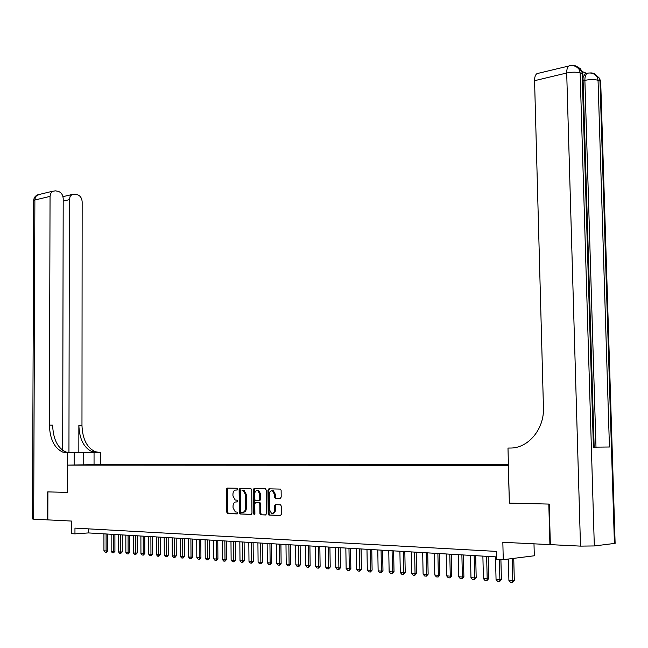 <?xml version="1.0" encoding="UTF-8"?>
<svg xmlns="http://www.w3.org/2000/svg" width="648" height="648" viewBox="0 0 648 648"><rect width="100%" height="100%" fill="white"/><g stroke="black" fill="none" stroke-linecap="round" stroke-linejoin="round"><path stroke-width="0.97" d="M237.646 489.159L237.006 488.252L227.48 488.082L226.598 489.337L226.784 512.244L227.683 513.548L237.225 513.913L237.857 513.038L237.354 512.139L235.321 511.936L233.053 507.862L233.037 505.942C233.191 503.472 234.139 502.135 235.88 501.933L237.128 501.973L237.751 501.09L237.265 500.207L235.167 499.997L232.956 495.971L232.94 494.051C233.086 491.581 234.041 490.236 235.783 490.026L237.022 490.05L237.646 489.159M280.252 498.361L281.2 497.065L281.127 490.374L280.43 489.094L268.871 488.827L267.932 490.123L268.183 513.759L268.92 515.063L280.446 515.533L281.394 514.245L281.305 506.145L280.576 504.841L275.465 504.646L274.525 505.934L274.566 509.935C274.331 512.471 273.286 513.581 271.431 513.248L269.463 509.757L269.301 494.181C269.56 491.589 270.629 490.487 272.524 490.876L274.396 494.294L274.428 496.903L275.141 498.182L280.357 498.361M509.36 503.099L508.283 465.321L67.675 465.134L67.627 492.383L47.903 491.905L47.822 519.882L71.442 521.049L71.418 533.652L74.957 533.863L74.966 528.112L496.417 551.399L496.611 559.273L503.261 559.678L534.308 555.773L533.993 543.834M509.231 503.115L548.807 504.071L549.917 544.612L502.84 542.295L503.261 559.678M251.756 489.815L250.816 488.503L240.019 488.309L239.12 489.572L239.323 512.706L240.044 513.986L251.06 514.431L251.975 513.167L251.756 489.815M254.283 488.568L265.324 488.762L266.279 490.091L266.522 513.694L265.591 514.974L260.618 514.755L259.889 513.451L259.791 503.917L258.844 502.589L255.725 502.5L254.802 503.771L254.899 513.662L254.105 514.52L253.595 513.613L253.376 489.848L254.283 488.568M550.338 544.563L549.917 544.612M275.457 497.462L275.465 498.239M275.53 504.646L275.538 505.278M275.457 504.646L275.465 505.553M97.613 464.648L105.292 464.567L97.613 464.648M508.397 464.454L100.408 464.503L67.675 465.134M508.397 464.543L107.625 464.567L101.21 465.078M508.413 465.053L101.517 464.689M253.927 489.823L253.911 488.665M226.751 489.329L226.751 488.624L226.905 489.321M74.957 533.863L88.484 532.931L496.554 556.915M88.484 528.857L88.484 532.931M107.625 465.078L107.625 464.567M227.651 513.548L227.642 512.195M240.319 514.018L240.311 513.135M237.241 489.993L236.447 489.993M236.471 501.9L237.379 501.9M228.136 488.09L227.513 489.297L227.699 512.187L228.404 513.459L237.5 513.832M240.675 488.317L240.035 489.532L240.238 512.649L241.161 513.969L251.4 514.35M241.032 490.123L240.408 491.014L240.586 511.329L241.088 512.228L242.546 512.301C244.32 512.123 245.284 510.778 245.438 508.275L245.317 494.335L243.121 490.309L241.898 490.091M242.951 512.285L243.47 512.252C245.236 512.066 246.2 510.721 246.353 508.226L245.438 508.275M241.947 490.082L244.037 490.269L246.232 494.294L246.353 508.226M265.939 514.893L260.836 514.795M256.527 502.459L259.994 502.589L260.707 503.869L260.804 513.394L261.752 514.739M254.939 488.576L254.283 489.807L254.745 514.253M259.694 494.035L257.839 490.649C256.001 490.285 254.956 491.378 254.713 493.93L254.761 499.349L255.466 500.629L258.827 500.758L259.751 499.487L259.694 494.035L260.609 493.995L258.755 490.609L257.515 490.544M258.933 500.758L259.743 500.718L260.666 499.438L259.751 499.487M260.609 493.995L260.666 499.438M272.152 490.763L273.44 490.836L275.311 494.254L275.343 496.854L276.048 498.142L280.56 498.304M272.687 513.281C274.371 513.329 275.303 512.187 275.481 509.879L274.566 509.935M276.056 504.662L275.441 505.885L275.481 509.879M269.511 488.835L268.847 490.082L269.098 513.702L270.054 515.047L280.795 515.452M103.931 533.839L103.939 550.8L106.094 550.962L106.086 533.968M107.681 550.824L106.483 552.323L106.094 550.962L107.681 550.824L107.665 534.057M106.215 552.339L105.138 552.266L103.939 550.8M62.694 450.328L63.196 198.612C62.897 194.675 61.147 192.229 57.964 191.29L55.372 190.836L52.504 191.354L50.617 193.59L50.05 196.376L34.879 200.005L33.68 519.186L47.62 519.874L47.701 491.897L67.627 492.375M94.049 464.624L94.049 452.401L66.444 452.693L62.637 452.045C54.319 448.068 49.904 439.077 49.402 425.08L50.05 196.376M94.049 452.401L100.335 452.336L100.343 464.503M68.947 452.644L69.36 199.665L70.114 196.482L71.798 194.675L74.528 194.181L77.055 194.619C80.158 195.542 81.859 197.948 82.158 201.836L81.972 425.38C82.499 439.052 86.954 447.833 95.321 451.721L99.12 452.353M96.001 452.385L92.21 451.745C83.843 447.857 79.396 439.06 78.862 425.355L78.837 452.563M33.68 519.186L32.489 518.959L33.704 200.929L34.879 200.005L35.276 197.672L36.385 195.809L39.317 194.457M74.139 465.013L74.156 452.612M67.562 492.383L67.627 452.677M69.66 452.66L65.885 452.012C57.559 448.043 53.144 439.077 52.642 425.112L49.402 425.08M62.848 196.223L63.763 196.385L63.034 196.96M583.014 77.614L585.087 73.751L586.489 73.418M586.667 73.378L581.936 71.426M614.401 542.805L615.122 543.364L594.321 545.948L580.495 546.118L550.346 544.636L549.237 504.087L509.36 503.115L507.992 448.06L510.268 448.035C528.193 448.384 544.425 429.081 543.445 407.673L534.568 80.684C534.543 77.128 535.345 74.771 536.981 73.613L538.496 73.248M593.511 447.161L609.395 446.999M588.57 261.889L588.611 262.683M587.995 242.895L588.076 245.479M111.14 534.268L111.156 551.327L113.343 551.489L113.327 534.389M114.923 551.359L113.457 552.882L113.343 551.489L114.923 551.359L114.907 534.487M113.457 552.882L112.363 552.801L111.156 551.327M118.446 534.689L118.463 551.861L120.674 552.023L120.65 534.819M122.261 551.894L120.787 553.424L120.674 552.023L122.261 551.894L122.237 534.916M120.787 553.424L119.678 553.343L118.463 551.861M125.834 535.126L125.866 552.404L128.102 552.566L128.069 535.256M129.689 552.436L128.207 553.975L128.102 552.566L129.689 552.436L129.657 535.353M128.207 553.975L127.089 553.894L125.866 552.404M133.318 535.564L133.358 552.955L135.618 553.117L135.578 535.702M137.206 552.979L135.716 554.534L135.618 553.117L137.206 552.979L137.165 535.791M135.716 554.534L134.582 554.453L133.358 552.955M140.891 536.009L140.94 553.505L143.232 553.676L143.184 536.147M144.82 553.538L143.329 555.101L143.232 553.676L144.82 553.538L144.771 536.236M143.329 555.101L142.179 555.012L140.94 553.505M148.562 536.463L148.619 554.072L150.944 554.243L150.887 536.601M152.531 554.097L151.033 555.676L150.944 554.243L152.531 554.097L152.474 536.69M151.033 555.676L149.866 555.587L148.619 554.072M156.33 536.917L156.395 554.639L158.752 554.81L158.687 537.054M160.34 554.672L158.833 556.251L158.752 554.81L160.34 554.672L160.275 537.152M158.833 556.251L157.65 556.17L156.395 554.639M164.203 537.378L164.276 555.215L166.657 555.393L166.585 537.524M168.253 555.247L166.998 556.818L166.657 555.393L168.253 555.247L168.172 537.613M166.73 556.843L165.54 556.754L164.276 555.215M172.174 537.848L172.255 555.798L174.668 555.976L174.587 537.994M176.264 555.83L175.001 557.41L174.668 555.976L176.264 555.83L176.175 538.083M174.733 557.434L173.526 557.345L172.255 555.798M180.249 538.326L180.338 556.389L182.785 556.567L182.687 538.472M184.372 556.421L183.109 558.017L182.785 556.567L184.372 556.421L184.283 538.561M182.841 558.041L181.618 557.944L180.338 556.389M188.43 538.804L188.528 556.988L191.006 557.175L190.901 538.95M192.594 557.021L191.322 558.625L191.006 557.175L192.594 557.021L192.488 539.047M191.055 558.649L189.815 558.56L188.528 556.988M196.717 539.29L196.822 557.596L199.333 557.782L199.22 539.444M200.929 557.628L199.649 559.24L199.333 557.782L200.929 557.628L200.815 539.533M199.382 559.265L198.126 559.175L196.822 557.596M205.108 539.784L205.23 558.212L207.773 558.398L207.652 539.938M209.369 558.244L208.081 559.872L207.773 558.398L209.369 558.244L209.239 540.027M207.814 559.896L206.542 559.799L205.23 558.212M213.621 540.286L213.751 558.835L216.327 559.022L216.189 540.44M217.914 558.868L216.618 560.504L216.327 559.022L217.914 558.868L217.785 540.529M216.359 560.528L215.071 560.431L213.751 558.835M222.24 540.797L222.386 559.467L224.994 559.661L224.848 540.942M226.581 559.499L225.018 561.176L224.994 559.661L226.581 559.499L226.444 541.04M225.018 561.176L223.706 561.079L222.386 559.467M230.98 541.307L231.134 560.107L233.782 560.301L233.62 541.461M235.37 560.147L233.79 561.824L233.782 560.301L235.37 560.147L235.216 541.558M233.79 561.824L232.47 561.727L231.134 560.107M239.833 541.825L239.995 560.755L242.684 560.949L242.514 541.987M244.272 560.795L242.692 562.488L242.684 560.949L244.272 560.795L244.102 542.076M242.692 562.488L241.348 562.391L239.995 560.755M248.816 542.352L248.986 561.411L251.708 561.614L251.529 542.514M253.295 561.452L251.708 563.161L251.708 561.614L253.295 561.452L253.117 542.611M251.708 563.161L250.347 563.055L248.986 561.411M257.912 542.886L258.098 562.083L260.861 562.286L260.666 543.048M262.448 562.116L260.844 563.841L260.861 562.286L262.448 562.116L262.254 543.145M260.844 563.841L259.467 563.736L258.098 562.083M267.146 543.429L267.341 562.756L270.135 562.958L269.933 543.599M271.723 562.796L270.119 564.53L270.135 562.958L271.723 562.796L271.52 543.688M270.119 564.53L268.718 564.424L267.341 562.756M276.502 543.98L276.712 563.444L279.547 563.647L279.329 544.15M281.135 563.485L279.515 565.226L279.547 563.647L281.135 563.485L280.916 544.239M279.515 565.226L278.097 565.121L276.712 563.444M285.987 544.539L286.214 564.141L289.089 564.351L288.862 544.709M290.669 564.181L289.049 565.931L289.089 564.351L290.669 564.181L290.442 544.798M289.049 565.931L287.607 565.826L286.214 564.141M295.61 545.106L295.844 564.845L298.76 565.056L298.526 545.276M300.348 564.886L298.712 566.652L298.76 565.056L300.348 564.886L300.105 545.365M298.712 566.652L297.254 566.546L295.844 564.845M305.37 545.681L305.621 565.558L308.578 565.777L308.327 545.851M310.157 565.599L308.521 567.381L308.578 565.777L310.157 565.599L309.906 545.948M308.521 567.381L307.039 567.267L305.621 565.558M315.268 546.256L315.536 566.279L318.533 566.506L318.265 546.434M320.112 566.328L318.468 568.118L318.533 566.506L320.112 566.328L319.845 546.531M318.468 568.118L316.961 568.013L315.536 566.279M325.312 546.847L325.588 567.016L328.633 567.243L328.35 547.025M330.213 567.065L328.552 568.871L328.633 567.243L330.213 567.065L329.929 547.123M328.552 568.871L327.029 568.758L325.588 567.016M335.502 547.447L335.794 567.761L338.888 567.988L338.588 547.633M340.459 567.81L338.791 569.633L338.888 567.988L340.459 567.81L340.16 547.722M338.791 569.633L337.244 569.519L335.794 567.761M345.838 548.054L346.145 568.523L349.28 568.75L348.972 548.24M350.851 568.571L349.183 570.402L349.28 568.75L350.851 568.571L350.544 548.33M349.183 570.402L347.611 570.289L346.145 568.523M356.335 548.67L356.651 569.292L359.834 569.527L359.51 548.856M361.406 569.341L359.721 571.188L359.834 569.527L361.406 569.341L361.074 548.953M359.721 571.188L358.133 571.066L356.651 569.292M366.979 549.302L367.319 570.07L370.551 570.305L370.202 549.488M372.114 570.119L370.421 571.981L370.551 570.305L372.114 570.119L371.774 549.577M370.421 571.981L368.809 571.86L367.319 570.07M377.784 549.933L378.14 570.864L381.421 571.107L381.065 550.128M382.976 570.912L381.283 572.792L381.421 571.107L382.976 570.912L382.62 550.217M381.283 572.792L379.639 572.67L378.14 570.864M388.76 550.581L389.132 571.666L392.461 571.909L392.081 550.776M394.016 571.722L392.307 573.61L392.461 571.909L394.016 571.722L393.644 550.865M392.307 573.61L390.639 573.488L389.132 571.666M399.897 551.229L400.286 572.484L403.664 572.735L403.275 551.432M405.219 572.532L403.502 574.444L403.664 572.735L405.219 572.532L404.822 551.521M403.502 574.444L401.809 574.314L400.286 572.484M411.205 551.894L411.61 573.31L415.044 573.561L414.631 552.096M416.591 573.367L414.866 575.286L415.044 573.561L416.591 573.367L416.178 552.193M414.866 575.286L413.149 575.157L411.61 573.31M422.69 552.574L423.112 574.152L426.603 574.412L426.173 552.776M428.142 574.209L426.408 576.145L426.603 574.412L428.142 574.209L427.712 552.865M426.408 576.145L424.667 576.015L423.112 574.152M434.354 553.254L434.8 575.011L438.34 575.27L437.886 553.465M439.87 575.068L438.129 577.02L438.34 575.27L439.87 575.068L439.425 553.554M438.129 577.02L436.363 576.882L434.8 575.011M446.205 553.951L446.666 575.878L450.263 576.137L449.793 554.162M451.786 575.934L450.036 577.903L450.263 576.137L451.786 575.934L451.324 554.259M450.036 577.903L448.238 577.765L446.666 575.878M458.233 554.664L458.719 576.76L462.372 577.028L461.886 554.874M463.895 576.817L462.129 578.802L462.372 577.028L463.895 576.817L463.409 554.963M462.129 578.802L460.307 578.664L458.719 576.76M470.464 555.376L470.966 577.66L474.676 577.927L474.166 555.595M476.191 577.716L474.425 579.717L474.676 577.927L476.191 577.716L475.689 555.684M474.425 579.717L472.57 579.579L470.966 577.66M482.882 556.106L483.408 578.567L487.183 578.842L486.648 556.332M488.689 578.624L486.907 580.64L487.183 578.842L488.689 578.624L488.163 556.421M486.907 580.64L485.028 580.503L483.408 578.567M495.509 556.851L496.052 579.49L499.883 579.774L499.397 559.443M501.39 579.555L499.6 581.588L499.883 579.774L501.39 579.555L500.904 559.532M499.6 581.588L497.688 581.442L496.052 579.49M508.372 559.03L508.907 580.43L512.803 580.713L512.252 558.544M514.301 580.495L512.503 582.544L512.803 580.713L514.301 580.495L513.743 558.357M512.503 582.544L510.551 582.398L508.907 580.43M236.698 489.985L235.783 490.026M236.795 501.884L235.88 501.933M228.598 513.491L227.683 513.548M227.699 512.187L226.784 512.244M227.513 489.297L226.598 489.337M241.161 513.969L240.246 514.026M240.238 512.649L239.323 512.706M240.035 489.532L239.12 489.572M246.232 494.294L245.317 494.335M243.267 490.107L242.352 490.147M260.804 513.394L259.889 513.451M260.707 503.869L259.791 503.917M259.759 502.54L258.844 502.589M256.632 502.451L255.725 502.5M254.518 513.556L253.595 513.613M254.283 489.807L253.376 489.848M276.315 498.199L275.4 498.239M275.343 496.854L274.428 496.903M275.311 494.254L274.396 494.294M275.441 505.885L274.525 505.934M270.054 515.047L269.139 515.111M269.098 513.702L268.183 513.759M268.847 490.082L267.932 490.123M78.862 425.355L81.972 425.38M69.36 199.665L63.196 201.091M83.195 464.835L83.203 452.515M614.426 543.47L599.991 81.113L598.047 80.32L609.444 446.999M593.406 447.161L582.163 73.807L580.138 72.981L594.321 545.948M580.495 546.118L566.7 73.013L534.568 80.684M595.99 447.136L584.885 80.352L583.103 80.765M594.159 447.152L582.908 74.212L581.58 70.81L582.957 75.921M566.7 73.013C572.168 71.904 576.647 71.888 580.138 72.981L579.555 69.976C576.914 66.29 573.415 64.905 569.049 65.829C567.454 66.995 566.668 69.385 566.7 73.013M570.872 65.521L536.981 73.613M572.144 65.521C575.651 65.205 578.121 66.687 579.555 69.976L581.58 70.81L580.341 68.672L576.76 66.469M615.122 543.364L600.688 81.486L599.416 78.173L600.736 83.09M584.885 80.352C590.296 79.283 594.678 79.275 598.047 80.32L597.472 77.371C594.913 73.751 591.478 72.382 587.185 73.256C585.614 74.382 584.844 76.748 584.885 80.352M588.878 72.973L585.087 73.751M590.142 72.965C593.609 72.681 596.047 74.147 597.472 77.371L599.416 78.173L594.67 73.904M228.404 513.459L227.489 513.516M240.959 513.929L240.044 513.986M244.037 490.269L243.121 490.309M261.533 514.698L260.618 514.755M259.994 502.589L259.079 502.637M258.755 490.609L257.839 490.649M276.048 498.142L275.141 498.182M273.44 490.836L272.524 490.876M269.827 515.006L268.92 515.063M65.885 452.012L62.637 452.045M92.21 451.745L95.321 451.721M72.147 194.489L63.48 196.53M52.861 191.168L37.689 194.854C35.178 195.899 33.842 197.794 33.696 200.524"/></g></svg>
